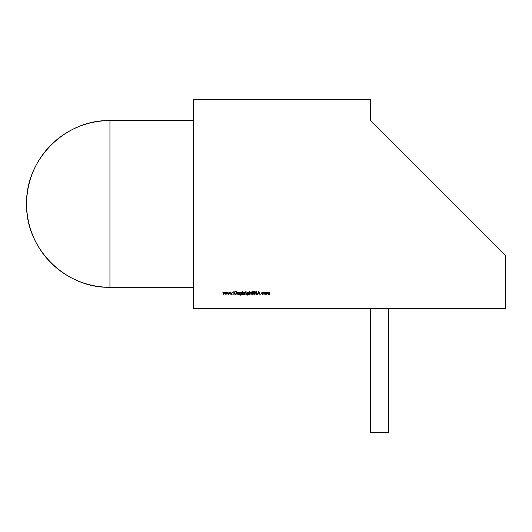<?xml version="1.0" encoding="UTF-8"?>
<svg xmlns="http://www.w3.org/2000/svg" width="532" height="532" viewBox="0 0 532 532"><rect width="100%" height="100%" fill="white"/><g stroke="black" fill="none" stroke-linecap="round" stroke-linejoin="round"><path stroke-width="0.8" d="M193.296 120.584L109.944 120.584A83.344 83.344 0 0 0 26.6 203.936C25.45 159.394 65.409 119.441 109.944 120.584L193.296 120.584L109.944 120.584L109.944 287.28L193.296 287.28L109.944 287.28C65.409 288.43 25.45 248.471 26.6 203.936A83.344 83.344 0 0 0 109.944 287.28L193.296 287.28M109.944 120.584L109.944 287.28L109.944 120.584A83.344 83.344 0 0 0 26.6 203.936A83.344 83.344 0 0 0 109.944 287.28M193.296 308.56L193.296 99.304L370.624 99.304L370.624 120.584L505.4 255.36L505.4 308.56L193.296 308.56L193.296 99.304L370.624 99.304L370.624 120.584L505.4 255.36L505.4 308.56L193.296 308.56L193.296 99.304L370.624 99.304L370.624 120.584L505.4 255.36L505.4 308.56L193.296 308.56M265.608 292.347L264.384 292.607L264.411 294.103L265.933 294.103L266.246 293.345L265.608 292.347L264.384 292.607L265.175 292.268L264.098 293.345L265.175 294.409L266.246 293.345L265.175 292.268L266.246 293.345L265.175 292.268L265.96 292.607M260.607 294.176L261.079 294.176L260.607 294.176M255.646 293.684L256.271 294.449L257.076 293.677L255.839 292.115L257.042 291.948L256.284 291.463L255.586 292.128L256.823 293.677L256.271 294.156L255.407 293.83L256.271 294.449L255.407 293.83L256.271 294.449L257.076 293.677L255.839 292.115L257.042 291.948L256.284 291.463L255.586 292.128L256.823 293.677L256.271 294.156L255.407 293.83L256.271 294.156L256.823 293.677L256.211 292.946L256.823 293.677L256.271 294.156L256.823 293.677M252.022 291.463L251.656 292.553L252.022 292.553L252.274 294.376L252.64 292.301L252.274 292.301L252.274 291.463L251.656 292.301L252.022 294.376L252.64 292.301L252.274 292.301L252.274 291.463L251.656 292.301M248.53 292.301L248.53 292.667L247.713 292.268L246.954 292.58L246.642 293.332L247.699 294.376L248.53 293.977L248.338 294.715L247.713 294.921L246.675 294.522L247.732 295.174L248.71 294.582L248.783 292.301L248.53 292.667L247.713 292.268L246.642 293.332L247.699 294.376L248.53 293.977L247.713 294.921L246.675 294.522L247.732 295.174L248.71 294.582L248.783 292.301L248.53 292.667L248.171 292.367M245.964 291.43L246.13 291.802L245.804 291.489M242.273 294.376L242.273 293.99L243.111 294.409L243.875 294.103L244.201 293.345L243.117 292.268L242.273 292.68L242.02 291.463L242.02 294.376L242.273 293.99L243.111 294.409L244.201 293.345L243.117 292.268L242.273 292.68L242.02 291.463L242.02 294.376L242.273 291.463L242.02 294.376L242.273 293.99L243.111 294.409L242.273 293.99M236.966 294.376L237.259 293.072L237.964 292.52L238.782 294.376L238.642 292.593L236.966 292.301L236.966 294.376L236.966 292.301L236.966 294.376L237.259 293.072L237.964 292.52L238.782 294.376L238.782 293.318L238.004 292.268L237.219 292.673L236.966 292.301L236.966 294.376M236.215 291.43L236.215 291.862M232.777 294.176L233.255 294.176L232.777 294.176M226.911 294.376L227.63 292.886L228.348 294.376L229.212 292.301L228.321 293.79L227.663 292.301L226.938 293.79L226.047 292.301L226.911 294.376L226.047 292.301L226.911 294.376L227.63 292.886L228.348 294.376L229.212 292.301L228.321 293.79L227.663 292.301L226.938 293.79L226.047 292.301L226.911 294.376M223.706 294.376L224.431 292.886L225.149 294.376L226.014 292.301L225.122 293.79L224.457 292.301L223.739 293.79L222.848 292.301L223.706 294.376L222.848 292.301L223.706 294.376L224.431 292.886L225.149 294.376L226.014 292.301L225.122 293.79L224.457 292.301L223.739 293.79L222.848 292.301L223.706 294.376M230.11 294.376L230.835 292.886L231.546 294.376L232.418 292.301L231.526 293.79L230.861 292.301L230.143 293.79L229.252 292.301L230.11 294.376L229.252 292.301L230.11 294.376L230.835 292.886L231.546 294.376L232.418 292.301L231.526 293.79L230.861 292.301L230.143 293.79L229.252 292.301L230.11 294.376M233.874 294.376L234.127 293.006L235.782 294.376L234.28 292.813L235.669 291.536L234.127 292.62L233.874 291.536L233.874 294.376L233.874 291.536L233.874 294.376L234.127 293.006L235.782 294.376L234.28 292.813L235.669 291.536L234.127 292.62L233.874 291.536L233.874 294.376M236.088 294.376L236.348 292.301L236.088 294.376M241.182 292.301L241.182 292.667L240.364 292.268L239.606 292.58L239.294 293.332L240.351 294.376L241.182 293.977L240.989 294.715L240.364 294.921L239.327 294.522L240.384 295.174L241.362 294.582L241.435 292.301L241.182 292.667L240.364 292.268L239.294 293.332L240.351 294.376L241.182 293.977L240.364 294.921L239.327 294.522L240.384 295.174L241.362 294.582L241.435 292.301L241.182 292.667L240.364 292.268L239.294 293.332L240.351 294.376L241.182 293.977L240.364 294.921L240.89 294.788M244.64 294.376L244.939 292.966L245.618 292.334L244.64 292.301L244.64 294.376L244.64 292.301L244.64 294.376L244.939 292.966L245.618 292.334L244.64 292.301L244.64 294.376M245.837 294.376L246.09 292.301L245.837 294.376M249.368 294.376L249.661 293.072L250.366 292.52L251.184 294.376L251.044 292.593L250.412 292.268L249.621 292.693L249.621 291.463L249.368 294.376L249.368 291.463L249.368 294.376L249.661 293.072L250.366 292.52L251.184 294.376L251.184 293.318L250.412 292.268L249.621 292.693L249.621 291.463L249.368 294.376M253.152 291.536L253.199 293.85L254.09 294.449L254.801 294.07L254.968 291.536L254.688 293.677L254.07 294.156L253.418 293.617L253.152 291.536L253.199 293.85L254.09 294.449L254.968 293.252L254.968 291.536L254.688 293.677L254.07 294.156L253.418 293.617L253.152 291.536L253.199 293.85L254.09 294.449L253.199 293.85M258.791 291.536L257.441 294.376L258.153 293.465L259.436 293.465L260.135 294.376L258.825 291.536L257.441 294.376L258.153 293.465L259.436 293.465L260.135 294.376L258.825 291.536L260.135 294.376L258.825 291.536L257.441 294.376L258.791 291.536M263.446 292.886L262.715 292.268L261.897 292.567L261.551 293.358L262.695 294.409L263.666 293.93L262.077 293.93L262.077 292.74L263.666 292.753L262.715 292.268L263.666 292.753L262.715 292.268L261.551 293.358L262.695 294.409L263.666 293.93L262.695 294.156L261.81 293.332L262.695 292.52L263.666 292.753L262.695 292.52L261.89 293.684M266.758 294.376L267.13 292.846L267.682 292.52L268.115 292.786L268.175 294.376L268.534 292.873L269.099 292.52L269.844 294.376L269.724 292.58L269.145 292.268L268.387 292.766L267.722 292.268L267.011 292.66L266.758 292.301L266.758 294.376L266.758 292.301L266.758 294.376L267.682 292.52L268.175 294.376L269.099 292.52L269.844 294.376L269.844 293.252L269.145 292.268L268.387 292.766L266.758 292.301L266.758 294.376M370.624 308.56L370.624 432.696L370.624 308.56L370.624 432.696L388.36 432.696L388.36 308.56M370.624 432.696L388.36 432.696L370.624 432.696M224.418 292.301L223.739 293.79L223.121 292.301M225.748 292.301L225.149 294.376L226.014 292.301L225.122 293.79L224.457 292.301M227.616 292.301L226.938 293.79L226.326 292.301M228.946 292.301L228.348 294.376L229.212 292.301L228.321 293.79L227.663 292.301M230.822 292.301L230.143 293.79L229.525 292.301M232.145 292.301L231.546 294.376L232.418 292.301L231.526 293.79L230.861 292.301M235.31 291.536L234.127 292.62L234.127 291.536M235.782 294.376L234.28 292.813L235.669 291.536M237.558 292.374L237.219 292.673L238.004 292.268L237.219 292.673L237.219 292.301M238.782 293.318L238.529 294.376L238.782 293.318L238.004 292.268M238.496 292.926L237.964 292.52L238.529 293.398L237.964 292.52L237.219 293.624L237.964 292.52L237.259 293.072M240.364 294.921L239.327 294.522L240.384 295.174L241.362 294.582L241.435 292.301L241.362 294.582L240.384 295.174L239.327 294.522L240.364 294.921L241.182 294.083M240.065 294.336L239.36 293.717M239.333 293.019L240.092 292.301M240.018 292.6L240.956 292.753L241.182 293.325L240.364 294.123L239.546 293.345L240.384 292.52L241.182 293.325L240.364 294.123L239.546 293.345L240.384 292.52L241.182 293.325L240.364 294.123L239.659 292.926M241.182 293.325L240.364 294.123L239.546 293.345L240.384 292.52L241.182 293.325L240.956 293.903L239.786 293.91L239.792 292.753L240.723 292.593M242.273 292.68L243.117 292.268L242.273 292.68L242.273 291.463M243.875 293.012L243.111 294.156L242.273 293.332L243.111 292.52L243.949 293.345L243.111 294.156L242.273 293.332L243.476 292.607M242.273 293.332L243.111 292.52L243.949 293.345L243.696 293.923L242.519 293.923L242.273 293.332L243.111 292.52L243.949 293.345L243.111 294.156L242.273 293.332M244.893 292.301L245.618 292.334L244.893 293.677L245.618 292.334L244.893 292.607L245.398 292.268M247.713 294.921L248.53 294.083L247.713 294.921L246.675 294.522L247.732 295.174L248.71 294.582L248.783 292.301L248.71 294.582L247.732 295.174L246.675 294.522L248.238 294.788M248.53 292.667L247.713 292.268L246.642 293.332L247.699 294.376L248.53 294.083M247.413 294.336L246.708 293.717M246.682 293.019L247.44 292.301M247.36 292.6L248.53 293.325L247.713 294.123L246.895 293.345L247.732 292.52L248.53 293.325L247.713 294.123L247.001 292.926M247.732 292.52L248.53 293.325L247.713 294.123L246.895 293.345L247.732 292.52L248.304 292.753L248.304 293.903L247.713 294.123L246.895 293.345L247.141 292.753L248.072 292.593M247.713 294.123L247.134 293.91M251.184 293.318L251.184 294.376L251.184 293.318L250.412 292.268L249.621 292.693L249.621 291.463M250.905 292.926L250.366 292.52L250.931 293.398L250.366 292.52L249.621 293.624L250.366 292.52L249.661 293.072M252.64 292.301L252.274 292.301L252.274 291.463M252.274 294.376L252.274 292.553L252.64 292.553M253.418 293.617L253.405 291.536L253.418 293.617L254.07 294.156L253.418 293.617L254.07 294.156L254.688 293.677M254.715 291.536L254.715 293.238M255.792 291.649L255.746 292.56L255.586 292.128L256.284 291.463L257.042 291.948L255.839 292.115L257.076 293.677L255.839 292.115L256.258 291.755L256.81 292.121L256.258 291.755M255.586 292.128L256.284 291.463L257.042 291.948L256.284 291.463L255.586 292.128M257.721 294.376L258.153 293.465L259.436 293.465L259.855 294.376M258.805 292.088L259.303 293.172L258.293 293.172L258.805 292.088L259.303 293.172L258.293 293.172L258.805 292.088L259.303 293.172L258.293 293.172L258.805 292.088L258.293 293.172M262.695 292.52L261.81 293.332L262.695 292.52M262.07 292.753L261.81 293.332L262.695 294.156L263.666 293.93L262.695 294.409L263.446 293.79M262.163 294.003L263.114 294.063M261.584 293.092L261.83 292.633M265.528 294.083L264.351 293.345L265.175 292.52L265.993 293.345L265.175 294.156L264.59 293.923L264.59 292.766L265.175 292.52L265.993 293.345L265.175 294.156L264.351 293.345L265.175 292.52L265.754 292.766L265.914 293.697M264.437 293.704L265.175 294.156L265.993 293.345L265.754 293.923L264.783 294.063M264.351 293.345L265.175 292.52L264.351 293.345L265.175 294.156M267.297 292.367L268.387 292.766L267.722 292.268L267.011 292.66L267.011 292.301M269.844 293.252L269.591 294.376L269.844 293.252L269.145 292.268L268.387 292.766M269.318 292.56L269.591 293.252L268.906 292.553M268.534 292.873L268.427 293.571L269.099 292.52M268.427 294.376L268.427 293.571M268.175 293.318L267.682 292.52L267.011 293.504L267.682 292.52L268.175 294.376M267.889 292.56L267.13 292.846M264.098 293.345L265.175 294.409L266.246 293.345M256.271 294.449L257.076 293.677M255.746 292.56L256.211 292.946M251.656 292.553L252.022 292.553L252.022 294.376M243.111 294.409L244.201 293.345L243.117 292.268M237.219 294.376L237.219 293.624M238.529 293.398L238.529 294.376M226.958 294.376L227.63 292.886L228.295 294.376M223.753 294.376L224.431 292.886L225.096 294.376M230.157 294.376L230.835 292.886L231.493 294.376M234.127 294.376L234.127 293.006L235.443 294.376M244.893 294.376L244.893 293.677M249.621 294.376L249.621 293.624M250.931 293.398L250.931 294.376M254.09 294.449L254.968 293.252M262.715 292.268L261.551 293.358L262.695 294.409M267.011 294.376L267.011 293.504M269.591 293.252L269.591 294.376"/></g></svg>
